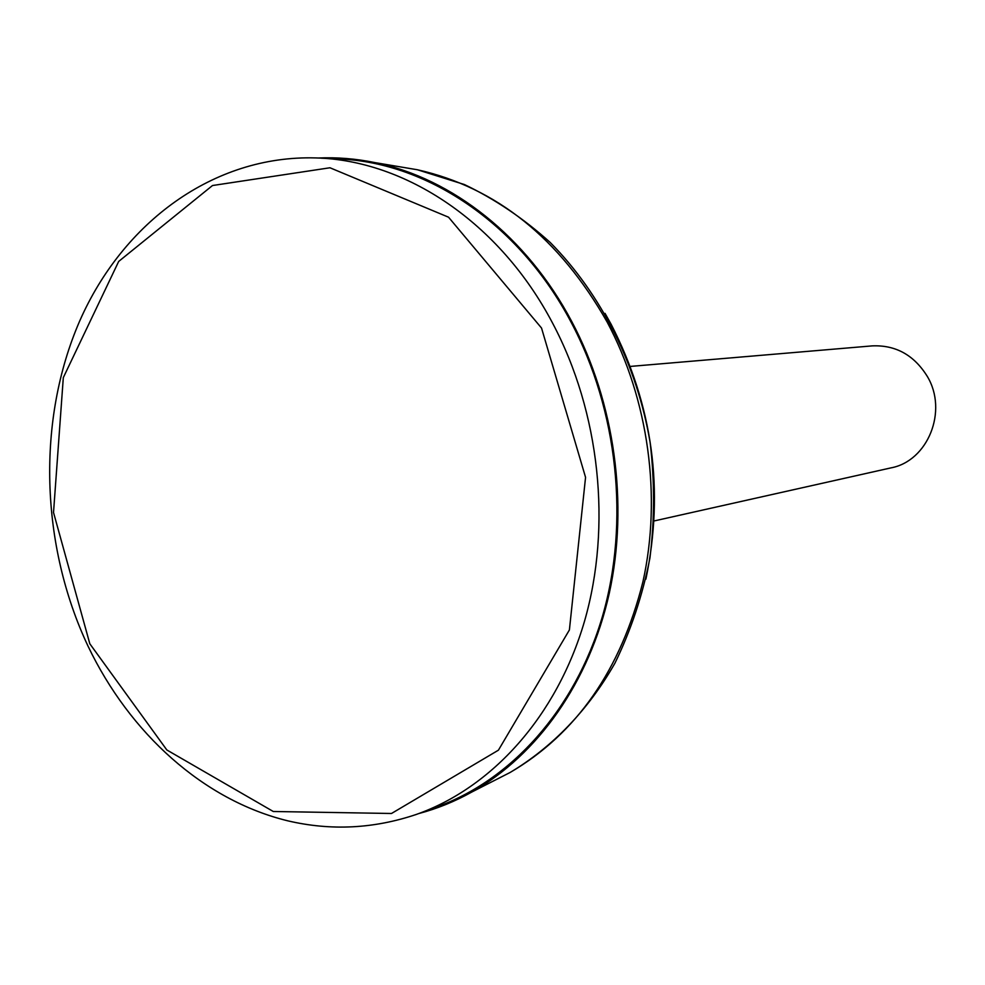 <?xml version="1.0" encoding="UTF-8"?>
<svg xmlns="http://www.w3.org/2000/svg" width="985" height="985" viewBox="0 0 985 985"><rect width="100%" height="100%" fill="white"/><g stroke="black" fill="none" stroke-linecap="round" stroke-linejoin="round"><path stroke-width="1.48" d="M418.859 813.536C437.168 808.685 454.873 801.482 471.975 791.94C537.465 755.052 589.35 682.359 609.272 593.327C628.812 504.197 614.837 402.668 571.78 321.578C526.876 236.72 452.029 178.248 375.211 162.66C356.041 158.696 336.993 157.144 318.069 158.019M421.875 812.403L435.579 807.38C510.661 780.834 574.797 710.284 602.451 616.388C629.747 522.419 617.903 410.216 571.041 322.095C518.627 222.61 425.175 160.974 335.86 158.868L321.27 158.191M630.166 366.432L872.217 345.883C895.71 344.885 914.08 355.068 927.316 376.43C948.198 411.004 927.882 461.079 890.982 467.875L653.929 520.991M399.947 166.822L417.443 169.765C496.243 187.482 559.468 238.222 607.117 321.996C648.524 399.516 661.858 496.502 642.922 581.803C620.698 670.132 576.422 733.69 510.119 772.474L494.31 780.539M645.889 579.155C664.407 490.37 652.821 405.414 611.119 324.262L605.024 313.365M89.82 643.784L53.522 512.495L63.311 377.624L118.68 261.444L212.501 185.525L329.963 167.77L448.532 217.192L541.528 328.042L585.558 477.343L569.404 629.944L498.422 750.176L391.488 813.487L273.276 811.492L166.834 749.967L89.82 643.784M552.634 323.215C499.703 222.413 405.438 160.026 315.508 157.92C213.462 155.064 122.903 222.499 79.625 321.159C36.617 420.287 40.385 545.062 88.071 646.234C129.774 733.406 203.402 800.202 287.768 820.825C330.985 830.934 373.869 828.791 416.446 814.398C492.069 787.668 556.685 716.354 584.499 621.289C611.968 526.162 599.939 412.481 552.634 323.215M375.211 162.66L417.443 169.765L464.464 184.564C495.024 199.179 523.614 218.498 550.233 242.495C601.207 293.998 637.049 365.3 650.125 442.462C654.742 481.333 654.68 519.846 649.928 558.027C642.552 595.42 630.88 630.474 614.923 663.2C588.267 710.037 552.203 747.369 510.119 772.474L471.975 791.94"/></g></svg>
